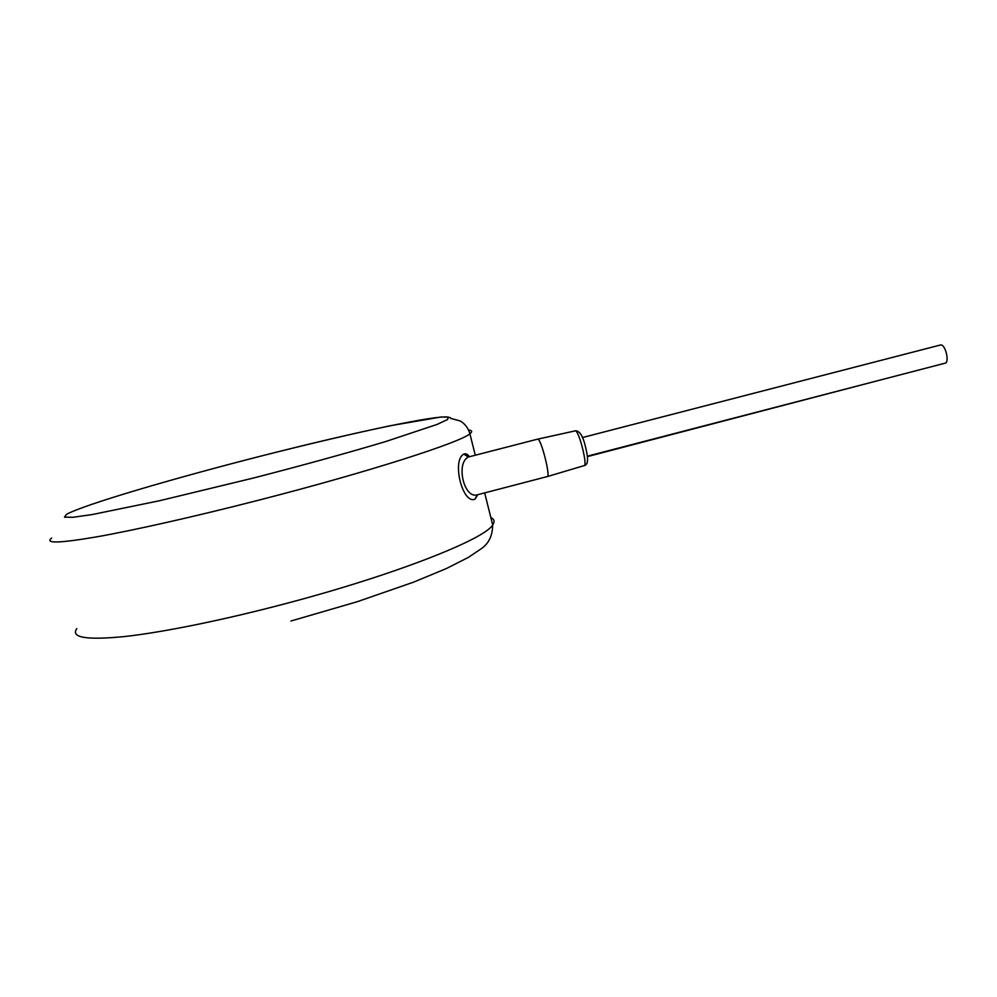 <?xml version="1.0" encoding="UTF-8"?>
<svg xmlns="http://www.w3.org/2000/svg" width="997" height="997" viewBox="0 0 997 997"><rect width="100%" height="100%" fill="white"/><g stroke="black" fill="none" stroke-linecap="round" stroke-linejoin="round"><path stroke-width="1.5" d="M469.45 456.738C467.556 454.146 465.674 453.274 463.817 454.096C451.454 460.452 462.645 504.918 475.095 499.111L477.737 494.699M469.388 456.751L468.328 457.062C455.716 463.032 463.879 498.911 477.227 494.836L547.203 476.591C550.942 477.625 541.284 439.116 537.832 439.141L537.508 439.191M879.466 380.243L587.308 456.638M940.233 345.049L940.719 344.95C945.53 344.227 949.867 363.008 944.932 363.22L587.27 456.202M490.848 517.568C494.375 519.175 494.986 521.63 492.68 524.908C485.103 539.041 395.385 574.758 285.379 603.683C223.49 620.059 163.059 632.285 124.588 636.547C86.378 640.286 70.451 637.631 76.794 628.596M51.657 538.056C44.292 543.664 59.471 543.24 97.17 536.772C135.193 530.005 195.674 516.359 258.073 500.332C368.99 471.917 460.851 442.232 469.899 433.77C472.603 431.676 472.192 430.43 468.665 430.006M475.095 499.111L477.065 494.886M463.817 454.096L468.328 457.062M574.97 430.891L575.331 430.829C579.095 430.692 588.006 466.434 584.018 465.649L547.428 476.541M253.3 478.062C302.801 465.312 349.548 452.401 385.939 441.472L437.06 424.435L447.603 419.513L448.264 417.12C437.396 414.715 353.723 432.499 264.99 455.056C176.394 477.538 84.334 504.482 66.475 514.352L64.469 517.144L72.856 517.306L91.986 514.602L159.819 500.668L253.3 478.062M484.679 492.892L492.68 524.908C492.58 535.526 488.829 543.415 481.464 548.574L468.241 557.473L446.357 568.552L413.605 582.136L357.325 601.69L290.937 621.019M475.27 455.23L469.899 433.77C468.241 428.037 465.001 423.762 460.178 420.946L450.731 418.404C451.167 417.407 447.89 416.945 440.898 417.02L390.425 425.707C354.022 433.371 312.211 443.154 264.99 455.056M469.039 456.838L467.344 455.953L468.602 456.95L537.732 439.129L575.593 430.791C580.005 430.916 583.457 436.935 585.949 448.849C588.542 459.418 587.968 465.001 584.217 465.587M582.41 437.558L940.57 344.962"/></g></svg>
